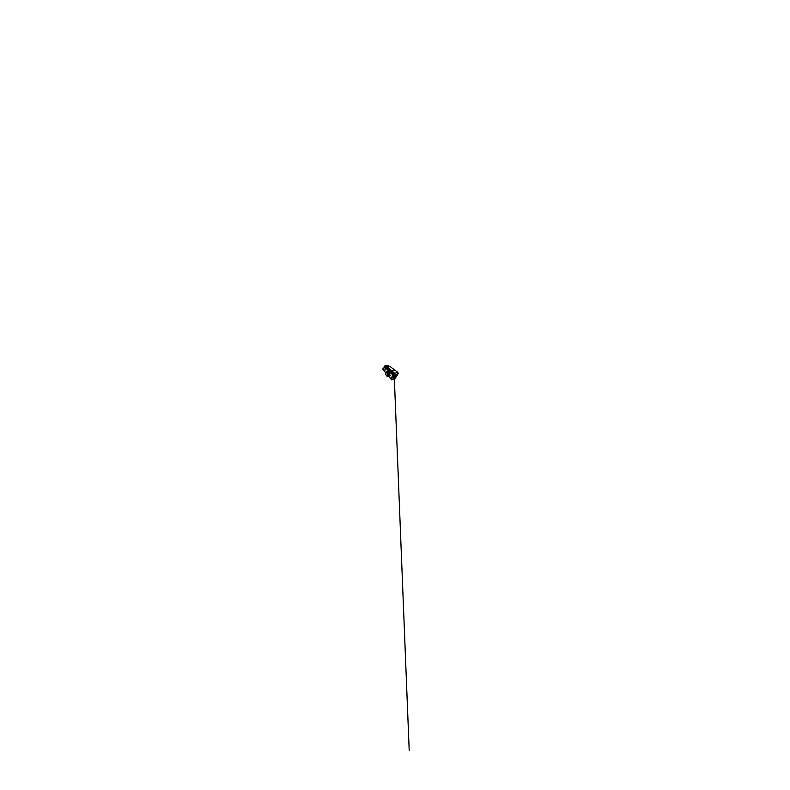 <?xml version="1.0" encoding="UTF-8"?>
<svg xmlns="http://www.w3.org/2000/svg" width="790" height="790" viewBox="0 0 790 790"><rect width="100%" height="100%" fill="white"/><g stroke="black" fill="none" stroke-linecap="round" stroke-linejoin="round"><path stroke-width="1.19" d="M388.621 366.047L389.154 366.451M388.858 365.997L388.147 365.81M385.54 365.987L385.155 367.004L384.552 367.143L385.54 365.987L385.145 365.642L384.246 366.402L383.743 368.723M388.226 365.671L385.816 365.79M385.895 365.642L385.145 365.642M386.231 366.086L387.06 366.58L386.399 366.007M386.458 366.007L387.248 366.57M386.646 366.017L387.426 366.57M387.959 366.017L388.759 366.56M388.137 366.017L389.036 366.55M384.641 370.925L383.979 370.115M386.547 366.086L387.219 366.57M386.725 366.086L387.396 366.57M388.048 366.076L388.739 366.56M383.515 369.73L383.822 370.352M383.476 369.947L383.881 370.451M389.539 374.391L390.29 375.408M383.733 369.118L383.051 368.663L382.637 369.187M390.062 366.54L395.069 370.342L390.062 366.54L386.873 366.58L391.712 370.747M389.036 372.357L389.697 373.176M396.392 375.744L396.541 375.062M396.175 375.991L395.573 376.8M395.385 376.988L396.215 375.981M393.697 378.045L393.094 378.005M384.641 371.468L385.461 367.893L386.498 367.617L386.794 366.639L391.623 370.856L386.211 366.027M383.792 369.542L383.022 369.848L382.597 369.226L383.446 369.404M383.644 369.513L383.851 368.821M385.974 373.156L385.293 372.258M386.507 371.823L388.285 373.788L387.406 376.356L388.769 375.951M389.381 374.756L389.826 373.492M390.132 372.416L392.63 374.835L390.171 372.416M396.511 375.359L396.521 374.519M392.906 377.837L393.509 375.862L395.741 374.253L393.055 376.731M393.914 378.015L393.144 378.045M398.18 373.581L397.469 373.601L397.992 372.495L394.437 373.245L392.729 374.944L391.07 378.943L392.008 378.835L391.603 379.812L395.01 378.588L398.19 373.64L397.676 373.186L398.2 373.591M391.563 370.816L395.158 370.342L397.972 372.495M393.805 373.226L393.489 373.848L394.052 372.949L393.114 372.584L392.472 373.344M390.201 372.288L392.63 374.835M386.29 367.794L392.324 373.423L386.31 367.785M389.371 377.166L388.848 376.514M391.02 378.864L388.453 376.05M389.184 372.989L388.157 373.433L389.184 373.117L387.92 372.455M389.065 372.505L388.166 371.665L386.596 371.774L388.275 373.779L387.436 376.326M388.986 372.455L388.097 371.705M393.677 374.648L393.104 374.154L393.677 374.648M393.568 376.731L394.151 377.798L393.44 376.82M393.282 376.909L393.262 377.818L394.131 377.995L393.055 377.966L393.104 376.791C393.538 375.724 394.931 374.48 395.81 374.341M388.275 373.779L389.816 373.522L388.206 373.522L387.456 376.297L388.246 373.788M393.44 373.038L393.282 373.581M393.588 373.749L392.403 374.095L392.739 373.453M389.263 374.055L389.223 374.648M388.196 373.502L387.14 376.366L388.255 373.798M388.255 375.467L388.463 374.608L389.194 374.648M388.127 375.319L388.571 374.539M389.085 375.843L389.529 375.28L389.085 375.843M388.897 375.862L389.529 375.29M388.7 375.912L388.404 374.964L389.618 375.141M389.292 375.24L389.154 375.931L389.292 375.24M388.255 375.477L389.292 374.667M388.591 375.625L389.184 374.993L388.591 375.625M396.392 375.823L394.121 377.966M396.471 374.45L395.859 374.272M395.672 374.509L393.252 376.731L395.642 374.381M395.672 374.569L395.04 376.099M393.361 376.632L395.365 375.181M395.642 374.579L393.499 376.682M393.983 376.534L394.941 376.079M395.03 375.941L394.131 377.995M395.227 375.507L394.309 376.425M395.464 374.974L393.667 376.623M395.553 375.29L395.978 375.971M395.484 376.119L395.365 375.349M394.062 377.966L393.213 377.857L393.223 376.8M394.516 376.465L394.437 377.195M394.338 377.423L393.825 376.662M394.259 377.028L394.23 377.62M394.21 376.475L395.188 375.566M394.032 376.524L395.286 375.378M393.854 376.573L395.375 375.181M393.489 376.672L394.664 376.425M395.899 376.079L394.358 377.511M385.885 365.987L386.735 366.738M386.152 366.007L386.833 366.6M383.901 370.016L384.71 370.945M384.552 367.143L385.431 368.002M385.747 366.116L386.685 366.945M385.629 366.6L386.557 367.439M385.569 366.688L386.527 367.557M384.691 367.014L390.161 372.288M385.155 367.004L385.994 367.804M385.244 366.965L386.142 367.804M388.236 371.695L386.478 371.823L388.038 373.522L386.478 371.823M396.057 376.02L394.882 377.284M395.839 376.287L394.319 377.59M395.652 374.756L396.225 375.645M392.482 373.117L386.498 367.617L392.502 373.097M393.43 373.947L393.934 374.411L393.41 373.966M391.643 370.826L393.627 372.554M393.864 372.752L394.437 373.245M389.332 377.126L389.914 377.798L389.332 377.156M390.043 377.976L391.603 379.773L390.033 377.976M387.475 376.287L388.71 375.922M391.731 370.747L394.526 373.166M385.461 367.893L390.072 372.366M384.592 371.418L386.004 373.048M385.708 374.588L387.396 376.366M385.698 374.579L386.33 371.883L385.648 374.322L387.14 376.356M388.907 375.922L389.549 375.033M395.75 374.49L396.373 374.618L396.353 375.931L394.714 376.336M395.484 374.914L393.716 376.287M393.993 376.01L394.516 375.457M383.91 370.095L384.7 370.994M383.555 369.098L382.933 369.286L383.506 369.266M397.992 372.495L395.158 370.342M384.602 371.458L385.994 373.078M395.978 374.253L396.452 375.833C395.76 377.314 393.618 378.756 393.005 378.005L393.045 376.761M395.267 375.378L394.141 376.475M393.39 376.791L394.082 377.926M394.309 377.679L409.2 750.5L394.319 377.877M396.264 375.872L396.333 374.667L395.741 374.559M394.151 377.946L396.294 375.951M393.43 376.682L395.583 374.707M395.681 374.687L396.175 375.922M395.948 375.971L395.553 374.964M395.583 374.894L396.017 375.961M393.785 376.573L395.395 375.112M395.494 375.092L395.869 376.01M395.405 375.29L395.701 376.05M395.306 375.487L395.543 376.099M394.487 376.376L395.03 375.882M394.664 376.86L395.346 376.228M394.615 376.968L395.425 376.208M394.575 377.047L395.504 376.178M395.583 376.159L394.526 377.146M393.943 377.185L393.924 376.632M394.487 377.225L395.662 376.129M394.319 377.442L393.746 376.682M394.437 377.334L395.741 376.109M394.407 377.413L395.82 376.089M393.647 376.712L394.25 377.551M394.24 377.768L396.136 376M393.993 377.146L393.993 376.613"/></g></svg>
